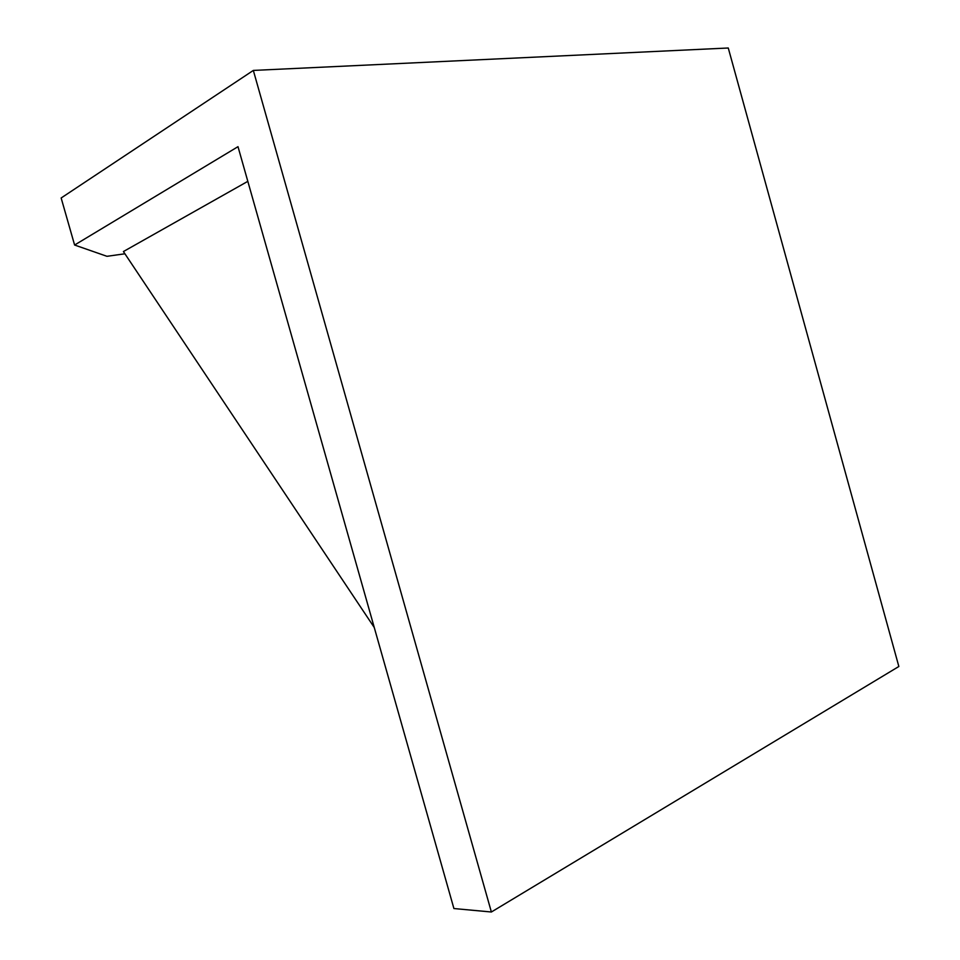 <?xml version="1.0" encoding="UTF-8"?>
<svg xmlns="http://www.w3.org/2000/svg" width="960" height="960" viewBox="0 0 960 960"><rect width="100%" height="100%" fill="white"/><g stroke="black" fill="none" stroke-linecap="round" stroke-linejoin="round"><path stroke-width="1.44" d="M247.824 181.344L123.42 251.544L374.268 627.504M491.376 912L898.848 666.492L728.268 48L253.332 70.428L491.376 912L453.912 908.544L237.996 146.676L74.604 245.028L106.956 256.308L124.92 253.788M253.332 70.428L61.152 197.988L74.604 245.028"/></g></svg>
